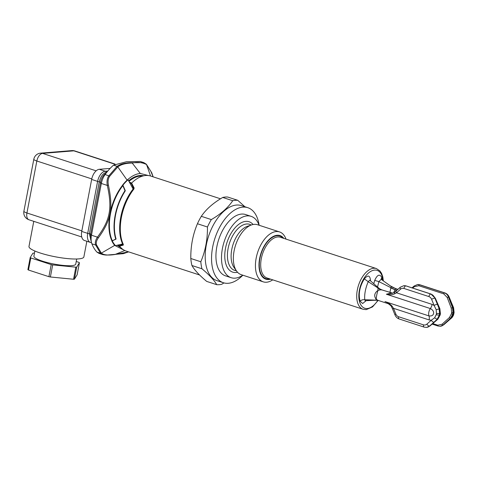 <?xml version="1.0" encoding="UTF-8"?>
<svg xmlns="http://www.w3.org/2000/svg" width="478" height="478" viewBox="0 0 478 478"><rect width="100%" height="100%" fill="white"/><g stroke="black" fill="none" stroke-linecap="round" stroke-linejoin="round"><path stroke-width="0.72" d="M382.322 280.168L381.791 277.461C379.663 273.679 377.297 274.659 374.698 280.407L373.766 283.735M371.537 300.375L377.232 300.22M370.51 280.867L370.522 280.747C370.062 275.25 368.006 274.629 364.338 278.889C359.623 286.585 358.207 294.006 360.089 301.164L362.641 303.53L366.106 300.704M381.791 277.461L381.103 279.224M381.133 279.373L378.887 281.596L374.698 280.407M389.899 292.494L390.819 287.959L394.936 289.746L378.887 281.596L377.536 287.045M393.681 292.769L394.888 289.829M395.73 291.251A16.915 9.321 108 0 1 396.113 290.128L394.936 289.746L395.629 288.61L390.078 285.725L393.603 287.768L391.345 286.686L397.774 289.459M395.443 288.939L395.629 288.61L395.443 288.939M394.015 287.989L393.603 287.768M390.819 287.959L391.345 286.686M437.77 325.201A1.004 0.55 -72 0 0 438.051 326.026A1.004 0.55 -72 0 0 438.183 326.044L440.226 326.277L443.369 324.932A2.504 1.249 48.6 0 0 443.793 324.759L451.483 318.055L450.503 318.27A1.004 0.514 -131.8 0 1 449.428 317.523L442.06 324.245L437.77 325.201L432.781 323.576M449.428 317.523L451.375 313.855A196.315 108.183 -72 0 1 451.632 312.522L451.232 308.065L453.084 307.575L453.622 312.69L453.007 312.737L452.535 307.617A332.389 180.397 -120.2 0 1 448.472 297.011C447.647 294.926 446.327 293.564 444.504 292.924L419.547 284.792A1.004 0.55 108 0 0 418.8 285.725L414.301 286.704A1.004 0.454 -130.1 0 1 414.217 285.964A1.004 0.454 -130.1 0 1 414.378 285.904L417.533 284.553L419.547 284.792L444.504 292.924A1.004 0.55 -72 0 0 443.751 293.856L447.175 297.412L451.232 308.065M412.699 288.067L414.301 286.704M442.06 324.245A1.004 0.544 -132.6 0 0 443.142 324.95A332.282 100.201 -30.9 0 1 450.503 318.27L452.756 314.064L453.365 314.016A2.504 0.418 11.7 0 0 453.831 313.873L454.1 312.475A2.504 0.526 -170.1 0 1 453.622 312.69A26.362 14.543 -71.9 0 1 453.365 314.016L451.053 318.223L447.784 321.043A2.504 1.249 -131.4 0 0 448.215 320.875M451.202 303.136L453.084 307.575L453.586 307.689L451.704 303.249A2.504 0.526 157.8 0 0 451.202 303.136L448.699 296.993L447.175 297.412M369.697 280.186L368.221 281.691L364.338 278.889M360.089 301.164C361.386 299.981 362.951 299.503 364.78 299.73L365.377 300.752M380.5 289.847L377.984 290.367C376.843 293.976 376.27 296.987 376.264 299.395C373.754 296.103 374.328 293.092 377.984 290.367L377.919 287.959L380.5 289.847L381.916 289.925L377.919 287.959L368.221 281.691C365.431 288.336 364.284 294.346 364.78 299.73L377.375 300.22M378.468 300.507L376.264 299.395L375.6 300.094L378.283 300.447L388.315 303.715M392.498 293.223L386.385 294.233L391.291 292.978M392.36 293.253L394.344 292.357L396.268 290.791A2.504 1.249 48.6 0 0 396.465 292.787L394.565 293.851C392.372 294.824 389.642 294.95 386.385 294.233L430.367 308.561A6.262 3.454 108 0 0 432.106 304.402L434.114 305.442L436.187 309.708L436.468 314.1L434.645 317.786L431.293 320.242L429.142 319.925A6.262 3.454 108 0 0 428.969 315.916A5.64 3.107 -72 0 1 428.808 312.313A5.64 3.107 -72 0 1 430.367 308.561C432.817 309.887 433.887 311.519 433.582 313.466C433.152 315.402 431.616 316.215 428.969 315.916L384.981 301.588C388.142 302.777 390.55 304.349 392.193 306.302L391.894 306.631M429.142 319.925L393.508 308.316L392.193 306.302M434.645 317.786L437.095 319.364L433.976 322.172A2.504 1.249 -131.4 0 1 431.293 320.242L426.878 324.126A5.013 4.075 85.3 0 1 423.502 324.861A2.504 1.38 -72 0 0 424.177 327.125L399.22 318.993A2.504 1.38 108 0 1 398.544 316.735A5.013 4.075 85.3 0 1 395.826 314.016L393.508 308.316A2.504 0.526 157.8 0 0 392.635 309.141L391.512 306.768C391.566 306.32 390.424 305.257 388.082 303.578M426.878 324.126A2.504 1.249 48.6 0 0 429.555 326.062L429.782 326.044A332.389 100.231 -30.9 0 0 437.645 319.322L440.148 315.044L440.405 313.711L436.599 313.371M430.015 325.841A1.004 0.454 -130.1 0 1 429.943 325.984L437.806 319.256A1.004 0.484 49.1 0 1 437.645 319.322L437.095 319.364L439.348 315.163L436.318 314.817M406.103 285.916A1.004 0.55 108 0 0 405.977 285.904L430.809 294.042A7.517 6.112 85.3 0 1 434.884 298.123L435.297 298.117L431.054 294.048L406.103 285.916L403.928 285.665L405.977 285.904L430.809 294.042A2.504 1.38 -72 0 0 428.897 296.581A5.013 4.075 85.3 0 1 431.61 299.3L434.114 305.442A2.504 0.526 -22.2 0 1 437.388 304.265L439.127 308.716L439.605 313.831A26.272 14.46 -72 0 0 439.348 315.163L439.963 315.11A195.311 107.628 108 0 0 440.214 313.783L439.676 308.669A332.288 180.337 -120.2 0 0 435.111 298.105L430.929 294.03A1.004 0.55 -72 0 1 431.054 294.048A1.004 0.55 -72 0 1 431.18 294.119M394.565 293.851L394.631 292.303M392.689 293.169L382.687 290.176M378.128 287.768L378.355 287.762C379.723 288.67 378.839 288.61 382.376 290.038L392.755 293.181M365.114 300.716L375.762 300.154L378.229 300.429M426.555 327.394L429.937 325.99A1.004 0.454 -130.1 0 1 429.782 326.044L426.627 327.388M270.578 279.146A22.926 12.631 -72 0 1 268.714 279.499A22.926 12.631 -72 0 1 259.632 258.467A22.926 12.631 -72 0 1 277.15 235.26A22.926 12.631 -72 0 1 283.848 238.403M272.729 279.845A26.26 14.471 -72 0 1 266.575 282.217A26.26 14.471 -72 0 1 263.27 281.853A26.26 14.471 -72 0 1 256.817 255.252A26.26 14.471 -72 0 1 276.242 231.549A26.26 14.471 -72 0 1 279.54 231.914A26.26 14.471 -72 0 1 285.999 239.108M279.54 231.914L257.463 224.72A26.26 14.471 108 0 0 254.159 224.355A26.26 14.471 108 0 0 251.601 224.899A26.26 14.471 108 0 0 235.57 245.208A26.26 14.471 108 0 0 236.562 271.062A26.26 14.471 108 0 0 241.193 274.659L263.27 281.853M237.53 272.263A26.499 14.603 -72 0 1 236.007 272.502A26.499 14.603 -72 0 1 225.514 248.196A26.499 14.603 -72 0 1 245.764 221.374A26.499 14.603 -72 0 1 253.089 224.499M242.812 275.185A32.259 17.776 -72 0 1 235.188 278.142A32.259 17.776 -72 0 1 231.131 277.688A32.259 17.776 -72 0 1 223.202 245.017A32.259 17.776 -72 0 1 247.06 215.889A32.259 17.776 -72 0 1 251.117 216.343A32.259 17.776 -72 0 1 259.076 225.252M251.117 216.343L245.555 214.532A32.259 17.776 108 0 0 241.498 214.078A32.259 17.776 108 0 0 217.633 243.2A32.259 17.776 108 0 0 225.568 275.878L231.131 277.688M242.86 275.197A39.465 21.749 -72 0 1 228.299 283.281A39.465 21.749 -72 0 1 223.334 282.725A39.465 21.749 -72 0 1 213.63 242.752A39.465 21.749 -72 0 1 242.824 207.129A39.465 21.749 -72 0 1 247.783 207.679A39.465 21.749 -72 0 1 259.13 225.263M247.783 207.679L241.42 205.606A39.465 21.749 108 0 0 236.461 205.056A39.465 21.749 108 0 0 207.273 240.685A39.465 21.749 108 0 0 216.97 280.652L223.334 282.725M223.979 282.916L221.744 284.273A43.725 24.097 -72 0 1 219.199 284.679A43.725 24.097 -72 0 1 216.731 284.679C214.168 280.15 209.239 274.85 201.943 268.779A43.725 24.097 -72 0 1 200.814 261.765C205.391 250.95 207.601 239.359 207.446 227.002A43.725 24.097 -72 0 1 211.33 219.581C220.83 214.066 227.97 207.775 232.75 200.718A43.725 24.097 -72 0 1 235.296 200.312A43.725 24.097 -72 0 1 237.757 200.312L244.891 206.741M232.75 200.718L222.736 197.456C213.23 202.977 206.096 209.262 201.316 216.319L211.33 219.581M201.316 216.319A43.725 24.097 108 0 0 197.432 223.74C192.861 234.561 190.65 246.146 190.806 258.502L200.814 261.765M207.446 227.002L197.432 223.74M190.806 258.502A43.725 24.097 108 0 0 191.929 265.517C194.498 270.046 199.428 275.346 206.717 281.417L216.731 284.679M201.943 268.779L191.929 265.517M237.757 200.312L227.749 197.05A43.725 24.097 108 0 0 225.281 197.044A43.725 24.097 108 0 0 222.736 197.456M199.589 274.987L126.222 251.087A39.465 21.749 -72 0 1 121.609 248.369A39.465 21.749 -72 0 1 119.596 246.14L123.3 245.095L123.204 243.995M133.649 189.228L134.175 188.075L131.623 183.086A39.465 21.749 -72 0 1 145.342 175.522A39.465 21.749 -72 0 1 150.672 176.041L220.519 198.8M123.216 244.318L123.3 245.095M123.163 244.378L119.428 245.674L119.596 246.14M118.46 245.268L119.548 246.08M118.747 246.206L119.5 246.451M129.06 181.299A37.141 20.464 -72 0 1 139.869 176.113L145.342 175.522M131.623 183.086L129.586 182.166M141.751 175.581L142.51 175.826M131.552 183.14L131.289 183.486L133.798 188.864L134.175 188.075M124.059 250.137L114.672 245.393A39.716 21.886 -72 0 1 111.977 241.211L111.948 241.127A0.502 0.406 85.3 0 1 112.205 240.864L112.408 241.175A39.214 21.612 108 0 0 115.503 245.638L122.631 243.965A39.214 21.612 -72 0 1 133.117 189.019L128.068 179.758A39.214 21.612 108 0 0 123.151 184.872L122.786 185.392A0.502 0.406 85.3 0 1 122.655 185.01L124.931 190.585L125.254 190.543L122.995 185.374M122.655 185.01L122.721 184.908A39.716 21.886 -72 0 1 127.118 180.146C131.546 176.083 135.937 173.855 140.287 173.466L148.365 175.534M143.43 175.731A37.583 20.709 108 0 0 139.899 175.522A37.583 20.709 108 0 0 128.696 180.726M112.414 240.846L116.052 238.839A39.214 21.612 108 0 1 125.164 191.045L125.254 190.543M117.528 245.429A37.583 20.709 108 0 0 120.187 247.072M122.631 243.965L122.738 243.422M133.117 189.019L132.932 189.987M114.672 245.393L101.342 253.131L96.598 245.053C95.797 243.051 96.383 240.649 98.36 237.847C111.039 220.442 113.34 208.384 108.416 185.141C107.687 181.395 108.13 178.414 109.731 176.203L117.839 166.858L117.08 166.338C120.581 163.906 125.547 162.705 131.982 162.735L143.776 162.61L140.227 161.45L126.419 161.743L113.495 165.173A50.112 27.616 108 0 0 105.106 174.518A13.282 7.319 108 0 0 101.336 183.474L100.535 182.327L99.287 181.789C100.739 176.322 103.134 173.15 106.469 172.283L106.749 172.343M110.131 168.417L99.305 169.302A10.02 5.521 108 0 0 91.645 179.447L81.726 231.43A10.02 5.521 108 0 0 84.439 240.482L90.402 242.424A10.02 5.521 -72 0 1 87.695 233.372L97.608 181.395A10.02 5.521 -72 0 1 105.268 171.249L107.807 171.04M33.771 221.338L28.985 246.445A27.939 5.24 10.8 0 0 47.436 255.061A27.939 5.24 10.8 0 0 78.595 258.897A27.939 5.24 10.8 0 0 83.871 256.913L86.853 241.271M34.87 251.022L33.89 256.148A21.295 3.997 10.8 0 0 42.458 261.149A21.295 3.997 10.8 0 0 63.95 265.475A21.295 3.997 10.8 0 0 75.733 264.131L76.713 258.998M76.235 261.49L78.834 262.338A27.061 5.079 -169.2 0 1 79.432 262.709L76.713 267.094A27.061 5.079 -169.2 0 1 76.283 267.136A27.061 5.079 -169.2 0 1 75.835 267.166L52.688 264.896A27.061 5.079 -169.2 0 1 51.212 264.597L30.789 257.941A27.061 5.079 -169.2 0 1 30.192 257.564L32.91 253.185A27.061 5.079 -169.2 0 1 33.34 253.143A27.061 5.079 -169.2 0 1 33.789 253.113L34.458 253.179M52.688 264.896L50.381 276.983L73.528 279.254L75.835 267.166M73.528 279.254A27.061 5.079 10.8 0 0 73.976 279.224A27.061 5.079 10.8 0 0 74.407 279.182L77.131 274.796L79.432 262.709M76.713 267.094L74.407 279.182M30.789 257.941L28.483 270.028A27.061 5.079 10.8 0 1 27.885 269.652L30.192 257.564M51.212 264.597L48.911 276.684L28.483 270.028M48.911 276.684A27.061 5.079 10.8 0 0 50.381 276.983M91.483 242.567L90.677 239.335A9.524 5.246 -72 0 1 90.665 234.059L91.465 235.212A13.282 7.319 108 0 0 91.483 242.567A13.282 7.319 108 0 0 91.884 243.828A50.112 27.616 108 0 0 96.915 252.079L99.024 253.388L102.573 254.547L100.499 253.244L101.342 253.131L100.499 253.244L96.915 252.079M91.328 241.94L89.392 233.646L90.665 234.059L100.535 182.327A9.524 5.246 -72 0 1 104.975 174.004L106.349 172.857M99.263 181.915L89.392 233.646M113.495 165.173L117.08 166.338L108.906 175.755C107.162 178.18 106.63 181.401 107.317 185.422L101.336 183.474L91.465 235.212L97.446 237.16C110.209 219.928 112.396 208.468 107.317 185.422L108.416 185.141M117.032 166.38L117.791 166.9L127.118 180.146M115.676 239.102L111.948 241.127M115.712 238.934A39.465 21.749 -72 0 1 124.883 190.836L125.164 191.045L125.152 190.555L122.774 185.673M112.276 240.715L115.981 239.173M122.989 185.715L122.78 185.721A39.465 21.749 108 0 0 110.508 213.696A39.465 21.749 108 0 0 112.294 240.697L112.491 240.751M102.573 254.547C104.957 255.043 106.833 255.18 108.201 254.959L123.354 253.663L128.612 251.864L114.983 254.487C108.369 255.527 103.834 255.085 101.378 253.167M151.233 172.301L153.127 176.842L151.705 172.689L146.549 164.552L150.534 176M117.839 166.858C121.209 164.366 126.073 163.094 132.43 163.034C137.515 161.881 142.211 162.371 146.513 164.516L146.017 164.008M91.884 243.822L95.69 245.065C94.823 242.872 95.409 240.237 97.446 237.16L98.36 237.847M96.598 245.053L95.69 245.065L100.47 253.209M280.365 237.267A21.42 11.807 108 0 0 277.67 236.969A21.42 11.807 108 0 0 277.545 236.98A21.42 11.807 108 0 0 261.801 256.417A21.42 11.807 108 0 0 267.094 278.011L363.113 309.29A21.42 11.807 -72 0 1 357.843 287.595A21.42 11.807 -72 0 1 373.694 268.254A21.42 11.807 -72 0 1 373.808 268.242A21.42 11.807 -72 0 1 376.383 268.552L280.365 237.267M382.992 280.652A19.921 10.976 -72 0 0 374.716 270.082A19.921 10.976 108 0 0 374.609 270.094A19.921 10.976 -72 0 0 359.408 290.128A19.921 10.976 -72 0 0 367.122 308.543A19.921 10.976 108 0 0 367.277 308.531A19.921 10.976 -72 0 0 377.835 300.327M396.955 290.188L396.19 289.937A1.243 0.681 -72 0 0 396.113 290.128L396.77 290.343M418.8 285.725L443.751 293.856M451.698 303.249L449.195 297.107A2.504 0.526 157.8 0 0 448.699 296.993A7.517 6.112 -94.7 0 0 444.624 292.912A2.504 1.38 -72 0 1 444.934 292.948L419.983 284.816A2.504 1.38 108 0 0 419.666 284.78A7.517 6.112 -94.7 0 0 417.67 284.541A7.517 6.112 -94.7 0 0 417.605 284.547L414.223 285.958L412 287.84M451.375 313.855L452.756 314.064A195.311 107.628 108 0 1 453.007 312.737L451.632 312.522M432.16 324.108L438.057 326.032L440.232 326.277A7.517 6.112 -94.7 0 0 440.298 326.271A7.517 6.112 -94.7 0 0 443.369 324.932L447.784 321.043M399.22 318.993C397.254 318.294 395.832 316.908 394.959 314.841A2.504 0.526 -22.2 0 1 395.826 314.016M398.544 316.735L423.502 324.861M433.976 322.172L429.555 326.062A7.517 6.112 85.3 0 1 426.49 327.4L424.177 327.125M440.148 315.044L437.806 319.256A1.004 0.484 49.1 0 0 437.896 319.089M436.187 309.708L439.868 308.704L435.297 298.117M431.61 299.3A2.504 0.526 157.8 0 1 434.884 298.123L437.388 304.265M428.897 296.581L403.94 288.449A5.013 4.075 85.3 0 0 400.564 289.184L396.465 292.787L432.106 304.402M400.564 289.184A2.504 1.249 -131.4 0 1 400.361 287.182L403.862 285.671A7.517 6.112 85.3 0 1 405.858 285.91A2.504 1.38 108 0 0 403.94 288.449M283.042 238.14A22.424 12.356 108 0 0 277.061 235.744A22.424 12.356 -72 0 0 276.929 235.756A22.424 12.356 108 0 0 259.901 258.556A22.424 12.356 108 0 0 268.803 279.015A22.424 12.356 -72 0 0 268.941 279.003A22.424 12.356 108 0 0 269.771 278.883M251.601 224.899L247.323 226.351A23.326 12.858 108 0 0 233.079 244.395A23.326 12.858 108 0 0 233.957 267.363L236.562 271.062M236.311 270.709A24.211 13.342 -72 0 1 228.347 247.329A24.211 13.342 -72 0 1 246.606 223.991A24.211 13.342 -72 0 1 251.195 225.036M133.918 189.019A39.465 21.749 108 0 0 123.33 244.491M119.428 245.674A209.131 89.643 95.6 0 1 118.795 245.196M129.98 182.841A208.611 89.416 95.6 0 1 131.289 183.486M133.744 188.912L133.846 188.38M122.721 184.908L123.151 184.872M112.408 241.175L111.977 241.211M99.305 169.302L105.268 171.249A2.504 2.037 85.3 0 1 106.469 172.283M99.287 181.789A2.504 0.472 -169.2 0 1 97.608 181.395L91.645 179.447M81.726 231.43L87.695 233.372A2.504 0.472 10.8 0 0 89.374 233.772M115.025 164.056L74.783 150.946A7.517 4.141 108 0 0 73.839 150.839L42.584 153.39L96.144 170.843M114.81 164.187L73.839 150.839A7.517 6.112 -94.7 0 0 71.843 150.6L40.588 153.151A7.517 6.112 85.3 0 1 42.584 153.39A7.517 4.141 108 0 0 36.836 161.002L26.923 212.979L81.834 230.868M91.758 178.897L36.836 161.002A7.517 1.41 -169.2 0 1 33.813 159.234L23.9 211.216A7.517 1.41 10.8 0 0 26.923 212.979A7.517 4.141 108 0 0 28.955 219.766L81.744 236.969M105.106 174.518L109.731 176.203M111.972 240.99A39.644 21.851 -72 0 1 110.048 213.588A39.644 21.851 -72 0 1 122.619 185.183M124.836 250.538L114.983 254.487M140.287 173.466L131.982 162.735M146.513 164.516L145.987 163.978M363.113 309.29L366.208 309.642L372.541 306.894L378.128 300.399M383.344 280.909L382.806 276.882L381.581 273.392L379.926 270.918L376.383 268.552M397.899 289.351L393.448 287.72M381.384 279.487L390.855 286.238M419.983 284.816L417.509 284.553M451.483 318.055C451.937 318.073 453.903 314.596 453.52 314.996L453.831 313.873M443.793 324.759L440.142 326.283M449.195 297.107C448.328 295.04 446.906 293.653 444.934 292.948M454.1 312.475L453.586 307.683M394.959 314.841L392.641 309.141M369.882 280.311L378.355 287.762M440.405 313.711L439.868 308.704M396.268 290.791L400.361 287.182M133.84 188.691L133.655 189.043C121.478 203.885 116.297 230.97 123.145 244.336L123.199 244.485M118.239 245.31L121.609 248.369M23.9 211.216A7.517 7.517 0 0 0 28.955 219.766M40.588 153.151A7.517 7.517 0 0 0 33.813 159.234M74.783 150.946A7.517 7.517 0 0 0 71.843 150.6M90.402 242.424L91.507 242.645M151.705 172.689L146.364 164.223L143.776 162.61"/></g></svg>
